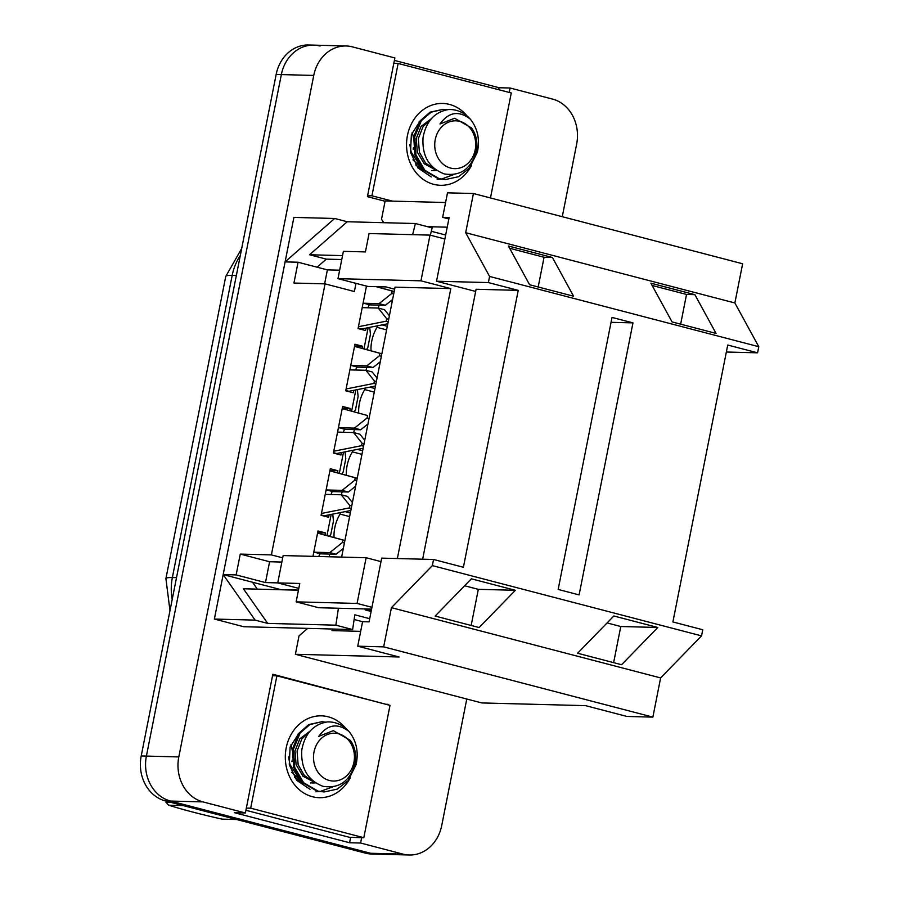 <?xml version="1.0" encoding="UTF-8"?>
<svg xmlns="http://www.w3.org/2000/svg" width="900" height="900" viewBox="0 0 900 900"><rect width="100%" height="100%" fill="white"/><g stroke="black" fill="none" stroke-linecap="round" stroke-linejoin="round"><path stroke-width="1.35" d="M312.964 556.346L317.981 530.977L325.53 532.946L325.103 535.084M326.981 535.601L331.178 514.418M329.119 514.822L328.635 517.264L321.086 515.295L330.311 468.731L337.849 470.7L337.421 472.849M339.311 473.355L343.507 452.171M341.438 452.576L340.954 455.017L333.416 453.049L342.63 406.485L350.179 408.454L349.751 410.603M351.63 411.109L355.826 389.925M353.767 390.33L353.284 392.771L345.735 390.803L354.96 344.239L362.498 346.207L362.07 348.356M363.96 348.863L368.156 327.679M366.086 328.095L365.603 330.525L358.065 328.556L366.469 286.099M355.995 283.365L354.386 291.521L325.058 283.86L271.384 554.895L282.69 557.842M339.649 270.202L327.386 269.876L298.058 262.226L285.097 261.889L223.178 574.582L255.127 620.123L214.369 619.054L223.178 574.582L236.149 574.92L265.477 582.57L269.595 561.746L240.266 554.085L236.149 574.92M277.74 582.885L265.477 582.57M298.474 590.074L280.789 589.613L223.178 574.582M378.799 287.314L379.181 286.751M329.501 536.288L330.851 534.262L333.473 521.033L332.73 514.102M341.831 474.041L343.17 472.016L345.791 458.786L345.06 451.856M354.15 411.795L355.5 409.77L358.121 396.54L357.39 389.61M366.48 349.56L367.819 347.535L370.44 334.294L369.709 327.375M325.058 283.86L293.94 283.05L298.058 262.226M271.384 554.895L240.266 554.085M509.22 92.43L510.098 88.009L552.521 99.079A37.665 32.254 -88.5 0 1 576.664 144.045L562.275 216.697M387.968 704.835L272.835 674.258L245.374 812.97L202.95 801.889A37.665 32.254 -88.5 0 1 178.808 756.934L313.751 75.431A37.665 32.254 -88.5 0 1 346.151 45.979A37.665 32.254 -88.5 0 1 352.451 46.867L394.875 57.949L367.414 196.65L385.088 201.263M466.774 699.019L441.72 825.548A37.665 32.254 -88.5 0 1 409.32 855A37.665 32.254 -88.5 0 1 403.02 854.111L360.596 843.03L361.665 837.641M369.697 618.705L354.848 614.824L352.62 629.55L243.697 626.715L214.369 619.054M293.895 217.406L285.097 261.889L334.665 218.475L293.895 217.406M298.44 590.209L243.405 588.769L267.705 623.396L255.127 620.123M352.62 629.55L335.858 625.174L267.705 623.396M335.858 625.174L338.423 608.242M252.506 582.232L257.355 589.14M362.588 621.709L354.139 619.504M342.54 255.623L309.544 254.756L326.306 259.132L341.764 259.537M430.358 235.204L432.146 227.903L415.384 223.526L347.231 221.749L334.665 218.475M409.32 855L376.909 854.156A37.665 32.254 -88.5 0 1 370.609 853.268L170.539 801.056A37.665 32.254 -88.5 0 1 146.396 756.09L281.34 74.587A37.665 32.254 -88.5 0 1 313.74 45.135A37.665 32.254 -88.5 0 1 320.04 46.024M360.596 843.03L349.571 842.749L234.36 812.678L245.374 812.97M498.69 89.685L499.072 87.728L510.098 88.009M499.072 87.728L394.391 60.401M349.571 842.749L350.64 837.36M385.819 704.273L388.058 704.329M415.384 223.526L412.661 234.664M347.231 221.749L309.544 254.756M317.104 267.199L326.306 259.132M325.53 532.946L317.632 532.744M337.849 470.7L329.963 470.498M350.179 408.454L342.281 408.251M362.498 346.207L354.611 346.005M281.858 562.061L269.595 561.746M324.619 283.849L327.386 269.876M346.387 475.29A22.32 11.306 104.6 0 1 352.429 451.868L352.733 450.338M352.429 451.868L361.946 454.354M362.666 450.765L357.424 449.404M350.336 513.011L345.094 511.639M334.069 537.536A22.32 11.306 104.6 0 1 340.099 514.114L340.402 512.572M340.099 514.114L349.627 516.6M358.718 413.044A22.32 11.306 104.6 0 1 364.748 389.621L365.051 388.091M364.748 389.621L374.276 392.108M374.985 388.519L369.743 387.157M371.036 350.798A22.32 11.306 104.6 0 1 377.077 327.375L377.381 325.845M377.077 327.375L386.595 329.861M387.315 326.284L382.072 324.911M341.359 494.809A22.32 11.306 104.6 0 1 342.191 491.85M353.678 432.574A22.32 11.306 104.6 0 1 354.521 429.604M366.007 370.327A22.32 11.306 104.6 0 1 366.84 367.358M378.338 308.081A22.32 11.306 104.6 0 1 379.17 305.111M329.108 556.774A22.32 11.306 104.6 0 1 329.873 554.096M390.791 300.938L392.254 301.32M371.599 609.109L318.656 607.725L296.134 601.852L299.779 583.47L277.74 582.896L283.14 555.57L366.131 557.73L381.004 561.611M298.8 588.398L277.74 582.896M394.65 289.192L385.976 286.92L367.83 286.447L337.973 278.662L343.384 251.336L365.423 251.91L369.067 233.528L430.009 235.114L444.881 238.995M397.361 558.551L450.81 288.608L395.055 287.156L341.606 557.1M296.134 601.852L357.075 603.439L366.131 557.73M371.947 607.32L357.075 603.439M450.81 288.608L420.952 280.822L430.009 235.114M337.973 278.662L420.952 280.822M364.894 608.929L365.22 609.919L371.126 611.46M371.396 610.087L365.22 609.919M332.314 629.021L331.999 630.607L360.675 631.361M701.539 635.873L660.623 677.925L652.871 717.12L626.929 716.445L585.562 705.645L481.826 702.945L295.38 654.289L399.105 656.989L357.739 646.189L362.588 621.686L369.067 621.855L381.69 558.135L433.553 559.485L463.399 567.281L518.231 290.363L488.385 282.577L489.589 276.446L758.79 346.702L757.575 352.822L727.729 345.037L672.896 621.956L702.754 629.741L701.539 635.873L432.338 565.616L433.553 559.485M448.841 218.959L442.654 217.339L449.134 217.507L436.522 281.227L488.385 282.577M427.421 226.665L447.221 227.183M445.657 235.035L431.314 231.289M442.654 217.339L447.502 192.836L473.434 193.511L465.671 232.706L489.589 276.446M475.661 291.442L436.522 281.227M632.97 322.886L579.105 594.9L558.158 589.433L612.023 317.419L632.97 322.886L611.055 322.312M652.871 717.12L383.67 646.864L357.739 646.189M432.338 565.616L391.433 607.669L383.67 646.864M422.64 559.204L476.089 289.271L518.231 290.363M758.79 346.702L734.873 302.963L742.635 263.767L473.434 193.511M383.895 222.705L381.51 219.308L385.144 200.936L445.59 202.511M726.345 352.012L757.575 352.822M694.867 294.66L716.051 333.405L672.053 321.919L650.869 283.185L694.867 294.66L686.531 294.446L652.117 285.469M552.409 257.479L573.592 296.224L529.605 284.749L508.41 246.004L552.409 257.479L544.072 257.265L509.659 248.287M734.873 302.963L465.671 232.706M660.623 677.925L391.433 607.669M657.821 627.469L621.585 664.717L577.597 653.242L613.834 615.994L657.821 627.469L620.775 626.512L607.072 622.935M515.374 590.299L479.137 627.548L435.139 616.061L471.375 578.812L515.374 590.299L478.327 589.331L464.625 585.754M307.62 628.38L299.025 635.906L295.38 654.289M471.173 625.466L478.327 589.331M613.62 662.648L620.775 626.512M538.189 286.988L544.072 257.265M680.648 324.169L686.531 294.446M313.74 45.135L308.554 45A37.665 32.254 -88.5 0 0 276.154 74.453L141.21 755.955A37.665 32.254 -88.5 0 0 165.352 800.921L365.423 853.133A37.665 32.254 -88.5 0 0 371.723 854.021L376.909 854.156A37.665 32.254 -88.5 0 1 370.609 853.268L170.539 801.056A37.665 32.254 -88.5 0 1 146.396 756.09L281.34 74.587A37.665 32.254 -88.5 0 1 313.74 45.135L346.151 45.979M333.776 451.215L361.598 445.68L362.081 443.228L353.565 432.54L338.085 432.135A2.261 1.147 104.6 0 1 337.95 432.113A2.261 1.147 104.6 0 1 337.601 431.876M338.389 427.95A2.261 1.147 104.6 0 1 338.963 427.725L354.431 428.13L367.088 417.983L367.571 415.541L342.214 408.611L367.571 415.541M369.056 418.5L367.088 417.983M367.976 423.956L360.72 429.761L354.431 428.13M360.72 429.761L345.24 429.368A2.261 1.147 -75.4 0 0 343.564 432.281M353.565 432.54L359.843 434.183L364.736 440.303M362.081 443.228L364.05 443.745M363.566 446.186L361.598 445.68M363.161 448.256L336.679 453.521L333.484 452.689M336.679 453.521L335.081 453.488M346.106 388.969L373.928 383.434L374.411 380.981L365.884 370.294L350.415 369.889A2.261 1.147 104.6 0 1 350.28 369.866A2.261 1.147 104.6 0 1 349.931 369.641M350.707 365.704A2.261 1.147 104.6 0 1 351.281 365.479L366.761 365.884L379.406 355.736L379.89 353.295L354.532 346.376M354.544 346.343L381.87 353.756M379.89 353.295L381.859 353.801M381.375 356.254L379.406 355.736M380.295 361.71L373.05 367.526L366.761 365.884M373.05 367.526L357.57 367.121A2.261 1.147 -75.4 0 0 355.882 370.035M365.884 370.294L372.173 371.936L377.055 378.056M374.411 380.981L376.38 381.499M375.896 383.951L373.928 383.434M375.48 386.01L349.009 391.286L345.814 390.442M349.009 391.286L347.411 391.241M321.457 513.461L349.279 507.926L349.762 505.474L341.235 494.786L325.766 494.381A2.261 1.147 104.6 0 1 325.631 494.359A2.261 1.147 104.6 0 1 325.282 494.123M326.059 490.196A2.261 1.147 104.6 0 1 326.632 489.971L342.113 490.365L354.757 480.229L355.241 477.776L329.884 470.858M329.895 470.824L357.221 478.249M355.241 477.776L357.21 478.294M356.726 480.746L354.757 480.229M355.646 486.202L348.39 492.007L342.113 490.365M348.39 492.007L332.921 491.603A2.261 1.147 -75.4 0 0 331.234 494.516M341.235 494.786L347.524 496.418L352.406 502.549M349.762 505.474L351.731 505.98M351.248 508.433L349.279 507.926M350.831 510.502L324.36 515.767L321.165 514.935M324.36 515.767L322.762 515.734M358.425 326.723L386.246 321.188L386.73 318.735L378.214 308.048L362.734 307.642A2.261 1.147 104.6 0 1 362.599 307.631A2.261 1.147 104.6 0 1 362.25 307.395M363.037 303.457A2.261 1.147 104.6 0 1 363.611 303.233L379.08 303.637L391.736 293.501L392.22 291.049L376.166 286.673M392.22 291.049L394.189 291.555M394.2 291.51L376.47 286.673M393.705 294.007L391.736 293.501M392.625 299.464L385.369 305.28L379.08 303.637M385.369 305.28L369.889 304.875A2.261 1.147 -75.4 0 0 368.213 307.789M378.214 308.048L384.491 309.69L389.385 315.821M386.73 318.735L388.699 319.252M388.215 321.705L386.246 321.188M387.81 323.764L361.327 329.04L358.132 328.207M361.327 329.04L359.73 328.995M313.74 552.442A2.261 1.147 104.6 0 1 314.314 552.217L329.782 552.611L342.439 542.475L342.923 540.023L317.565 533.104L344.891 540.495M342.923 540.023L344.891 540.54M344.396 542.993L342.439 542.475M343.316 548.438L336.071 554.254L329.782 552.611M336.071 554.254L320.591 553.849A2.261 1.147 -75.4 0 0 318.926 556.504M415.688 164.914L424.339 170.786M471.51 165.454A40.939 35.055 -88.5 0 1 433.699 184.331A40.939 35.055 -88.5 0 1 407.452 135.461A40.939 35.055 -88.5 0 1 449.516 104.422A40.939 35.055 -88.5 0 1 467.066 115.999M420.221 120.791L411.368 134.719L410.524 152.303L417.926 167.906L431.28 176.929M490.478 197.955L511.267 92.97L398.149 63.45L371.947 195.784L392.423 201.127M367.605 195.671L371.947 195.784M393.806 63.337L398.149 63.45M412.155 132.435A28.699 24.581 -88.5 0 1 413.494 138.172M413.449 147.713A28.699 24.581 -88.5 0 1 413.179 149.265M446.974 109.744L443.093 109.328L431.077 112.196L421.346 120.69L414.72 136.8L415.946 154.958L424.856 170.303L439.267 178.729L445.387 179.561L458.55 176.715L469.373 168.255L477.371 152.179C480.026 139.354 477.664 128.329 470.284 119.104C458.809 110.329 448.718 111.949 439.999 123.964L454.601 118.26L471.577 127.969C476.19 134.528 477.81 142.121 476.438 150.75C471.353 168.75 460.631 176.479 444.274 173.925C428.963 167.985 421.897 155.824 423.067 137.43C426.195 121.163 434.723 111.859 448.627 109.53A35.078 30.037 -88.5 0 1 450.371 109.508A35.078 30.037 -88.5 0 1 470.284 119.104M443.093 109.328L430.054 112.174L420.322 120.656L413.696 136.778L414.911 154.935L423.832 170.28L438.244 178.695L445.376 179.561M437.152 179.347L440.764 179.213M441.281 179.156L453.859 174.51M450.326 109.508L448.627 109.53M475.178 149.94A23.918 20.475 -88.5 0 1 450.596 168.075A23.918 20.475 -88.5 0 1 435.262 139.523A23.918 20.475 -88.5 0 1 459.844 121.388A23.918 20.475 -88.5 0 1 475.178 149.94M419.94 121.185L419.062 121.849M409.826 144.506L411.176 152.066L419.625 165.083M433.766 170.629L436.77 170.505M430.178 120.127L423.146 126.427L418.32 138.589L419.411 152.28L425.61 163.136L435.645 169.718M412.942 159.907L421.65 167.828M431.707 170.572L436.331 170.201M431.426 118.642L421.088 126.383L416.261 138.532L417.353 152.224L424.238 163.8L436.702 170.46M454.601 118.26L439.999 123.964M290.902 744.829A28.699 24.581 -88.5 0 1 292.241 750.566M292.196 760.106A28.699 24.581 -88.5 0 1 291.926 761.659M183.285 805.601L168.705 805.219C183.386 809.786 201.161 814.421 222.03 819.135L236.61 819.518M168.705 805.219A67.804 58.05 -88.5 0 1 165.926 802.215L170.809 802.339M325.721 722.149L321.829 721.721L309.825 724.601L300.094 733.084L293.468 749.194L294.683 767.351L303.604 782.696L318.015 791.123L324.124 791.966L337.298 789.12L348.12 780.66L356.119 764.584C358.774 751.759 356.411 740.734 349.031 731.509C337.556 722.734 327.454 724.354 318.735 736.357L333.349 730.654L350.314 740.363C354.926 746.921 356.546 754.515 355.185 763.144C350.1 781.144 339.379 788.873 323.01 786.33C307.71 780.39 300.645 768.217 301.815 749.835C304.942 733.567 313.459 724.264 327.364 721.924A35.078 30.037 -88.5 0 1 329.108 721.913A35.078 30.037 -88.5 0 1 349.031 731.509M321.829 721.721L308.79 724.567L299.059 733.061L292.433 749.171L293.659 767.329L302.569 782.674L316.98 791.1L324.124 791.966M315.889 791.752L319.5 791.606M320.017 791.55L332.606 786.915M329.108 721.913L327.364 721.924M353.914 762.334A23.918 20.475 -88.5 0 1 329.344 780.469A23.918 20.475 -88.5 0 1 314.01 751.916A23.918 20.475 -88.5 0 1 338.58 733.781A23.918 20.475 -88.5 0 1 353.914 762.334M298.676 733.579L297.799 734.242M288.562 756.911L289.912 764.46L298.373 777.476M312.514 783.023L315.506 782.899M308.914 732.521L301.894 738.832L297.067 750.982L298.147 764.674L304.358 775.541L314.381 782.111M291.679 772.301L300.386 780.221M310.455 782.977L315.067 782.606M310.174 731.036L299.835 738.776L295.009 750.926L296.089 764.629L302.985 776.194L315.45 782.854M333.349 730.654L318.735 736.357M294.435 777.319L303.075 783.18M350.257 777.847A40.939 35.055 -88.5 0 1 312.435 796.725A40.939 35.055 -88.5 0 1 286.2 747.855A40.939 35.055 -88.5 0 1 328.264 716.816A40.939 35.055 -88.5 0 1 345.814 728.393M298.969 733.185L290.115 747.113L289.271 764.696L296.674 780.3L310.016 789.322M250.684 808.178L363.814 837.697L390.015 705.364L276.885 675.844L250.684 808.178L246.352 808.065M245.903 810.281L349.549 837.326L363.814 837.697M272.554 675.731L276.885 675.844M202.95 801.889L165.352 800.921M178.808 756.934L141.21 755.955M403.02 854.111L365.423 853.133M313.751 75.431L276.154 74.453M169.976 610.661L165.915 578.587A43.943 4.444 11.2 0 1 172.361 577.564A50.22 42.998 91.5 0 0 172.204 599.389M240.278 255.634A50.22 42.998 91.5 0 0 232.189 275.4A43.943 4.444 -168.8 0 0 225.754 276.435L241.684 248.49M236.34 275.512L232.189 275.4L172.361 577.564L176.513 577.665M345.24 429.368L338.963 427.725M357.57 367.121L351.281 365.479M332.921 491.603L326.632 489.971M369.889 304.875L363.611 303.233M320.591 553.849L314.314 552.217M165.915 578.587L225.754 276.435"/></g></svg>
